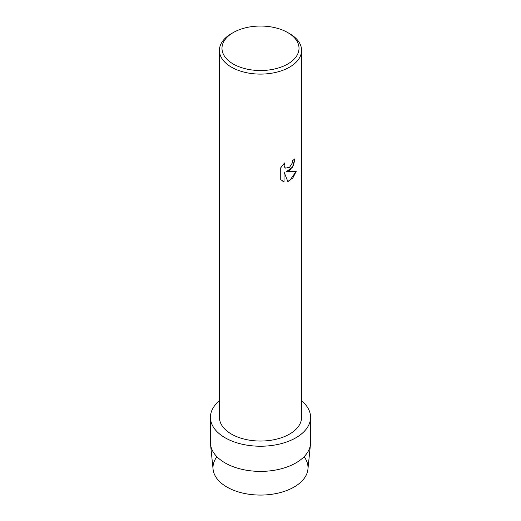 <?xml version="1.0" encoding="UTF-8"?>
<svg xmlns="http://www.w3.org/2000/svg" width="521" height="521" viewBox="0 0 521 521"><rect width="100%" height="100%" fill="white"/><g stroke="black" fill="none" stroke-linecap="round" stroke-linejoin="round"><path stroke-width="0.78" d="M304.082 456.722A47.509 27.431 180 0 1 294.091 487.037A47.509 27.431 180 0 1 233.773 490.32A47.509 27.431 180 0 1 216.918 456.722M289.552 170.53L286.029 171.878L296.267 171.285L289.552 180.8L287.82 181.536L284.03 171.995L284.03 181.647L280.728 179.706L280.728 167.795L284.538 162.93L284.017 165.3L284.844 167.651L285.43 168.114L289.552 167.332L292.242 163.073L292.639 160.598A41.087 23.725 0 0 0 294.938 158.755L293.544 165.209L289.552 170.53M287.735 32.562L289.552 33.611A41.087 23.725 180 0 1 301.587 50.387A41.087 23.725 180 0 1 289.552 67.157A41.087 23.725 180 0 1 244.779 72.302A41.087 23.725 180 0 1 219.413 50.387A41.087 23.725 180 0 1 231.448 33.611L233.265 32.562A38.521 22.24 180 0 1 287.735 32.562A38.521 22.24 180 0 1 287.735 64.018A38.521 22.24 180 0 1 233.265 64.018A38.521 22.24 180 0 1 233.265 32.562L231.448 33.611M301.587 50.387L301.587 417.321A41.087 23.725 180 0 1 289.552 434.097A41.087 23.725 180 0 1 244.779 439.236A41.087 23.725 180 0 1 219.413 417.321L219.413 50.387M286.016 171.865L292.437 167.306L294.919 158.775M285.43 168.114L284.088 166.179L284.499 162.969M282.278 180.937L284.01 181.64L284.03 171.995M287.813 181.523L292.9 177.85L296.241 171.292M301.587 400.792A50.075 28.909 180 0 1 310.575 417.321L310.575 442.479A50.075 28.909 180 0 1 310.49 444.185L307.924 469.258A47.509 27.431 180 0 1 294.091 487.037A47.509 27.431 180 0 1 243.62 493.283A47.509 27.431 180 0 1 213.076 469.258L210.51 444.185A50.075 28.909 180 0 1 210.425 442.479L210.425 417.321A50.075 28.909 180 0 1 219.413 400.792M310.49 444.185A50.075 28.909 180 0 1 295.908 462.922A50.075 28.909 180 0 1 242.708 469.506A50.075 28.909 180 0 1 210.51 444.185M310.575 417.321A50.075 28.909 180 0 1 295.908 437.764A50.075 28.909 180 0 1 241.334 444.029A50.075 28.909 180 0 1 210.425 417.321"/></g></svg>
